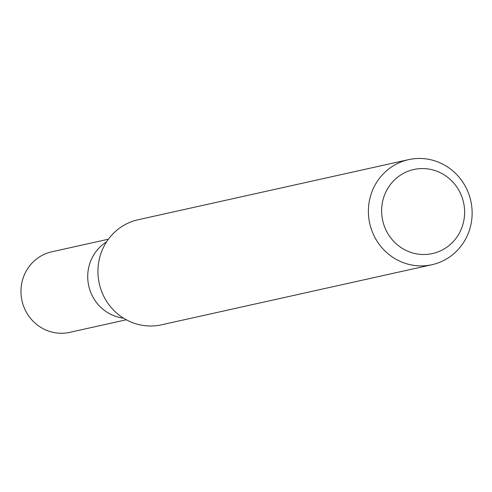 <?xml version="1.0" encoding="UTF-8"?>
<svg xmlns="http://www.w3.org/2000/svg" width="492" height="492" viewBox="0 0 492 492"><rect width="100%" height="100%" fill="white"/><g stroke="black" fill="none" stroke-linecap="round" stroke-linejoin="round"><path stroke-width="0.74" d="M466.238 188.067A53.819 51.783 -102.5 0 1 431.939 264.714A53.819 51.783 -102.5 0 1 369.713 223.417A53.819 51.783 -102.5 0 1 408.588 159.642A53.819 51.783 -102.5 0 1 466.238 188.067M431.939 264.714L161.487 324.818A53.819 51.783 -102.5 0 1 103.837 296.399A53.819 51.783 -102.5 0 1 138.135 219.746L408.588 159.642M459.903 192.255A43.056 41.426 -102.5 0 1 421.392 254.45A43.056 41.426 -102.5 0 1 388.077 187.932A43.056 41.426 -102.5 0 1 459.903 192.255M92.244 295.729A41.26 39.704 77.5 0 0 123.529 318.152A41.26 39.704 77.5 0 1 92.244 295.729A41.26 39.704 77.5 0 1 106.58 241.861A41.26 39.704 77.5 0 0 92.244 295.729M108.406 239.217L51.789 251.799A41.26 39.704 77.5 0 0 25.492 310.563A41.26 39.704 77.5 0 0 69.692 332.358L126.309 319.775"/></g></svg>

